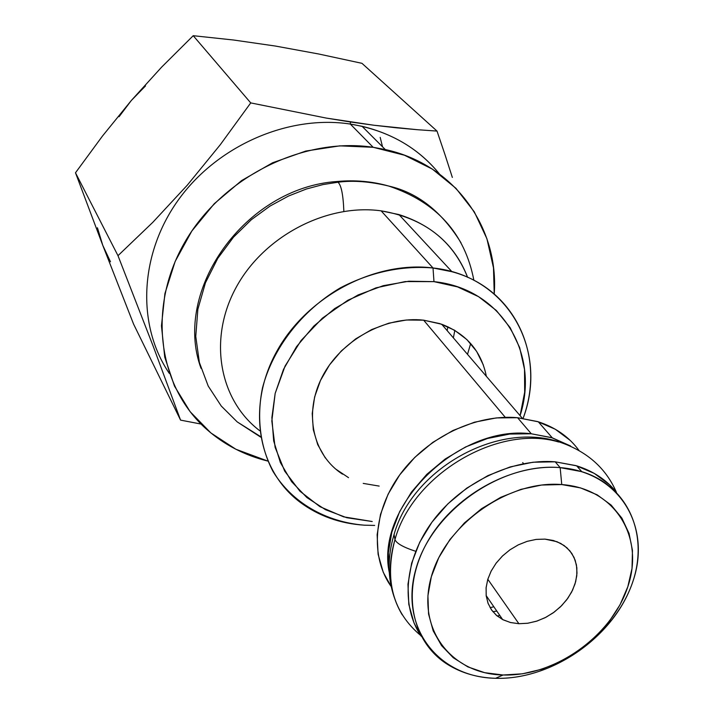<?xml version="1.0" encoding="UTF-8"?>
<svg xmlns="http://www.w3.org/2000/svg" width="714" height="714" viewBox="0 0 714 714"><rect width="100%" height="100%" fill="white"/><g stroke="black" fill="none" stroke-linecap="round" stroke-linejoin="round"><path stroke-width="1.07" d="M518.891 623.715L510.349 622.492L502.656 619.573L496.382 615.307L491.419 609.747L487.974 603.089L486.18 595.583L486.127 587.506L487.832 579.188L491.232 570.932L496.194 563.069L502.549 555.92L510.028 549.762L518.346 544.836L527.173 541.346L536.16 539.409L544.952 539.115L553.252 540.462L560.677 543.399L566.961 547.808L571.852 553.493L575.189 560.24L576.85 567.773L576.778 575.805L575.002 584.025L571.593 592.138L566.675 599.831L560.454 606.829L553.145 612.88L545.032 617.744L536.401 621.251L527.575 623.268L518.891 623.715L510.662 622.563L503.2 619.85L496.801 615.664L491.714 610.158L488.144 603.526L486.234 596.02L486.091 587.925L487.716 579.563L491.062 571.254L496.007 563.328L502.353 556.108L509.85 549.887L518.203 544.907L527.075 541.373L536.116 539.418L544.952 539.115L556.991 541.703L564.131 545.541L569.888 550.851L574.038 557.411L576.439 564.935L576.992 573.119L575.698 581.615L572.61 590.085L567.88 598.189L561.677 605.615L554.269 612.059L545.951 617.271L537.044 621.046L527.896 623.224L518.891 623.715L487.805 579.277L518.891 623.715M350.422 121.987L350.315 124.066C387.702 130.287 417.422 146.932 439.467 173.993C420.046 150.029 394.244 134.134 362.06 126.289L350.315 124.066L373.172 147.298L385.274 149.538C454.872 164.631 499.077 227.704 494.231 293.972L493.49 267.857L486.912 238.708L474.283 211.817L455.907 188.273L432.354 169.102L404.427 155.206L373.172 147.298L350.315 124.066C288.233 114.543 216.788 145.781 177.938 200.527C138.98 255.255 136.901 325.959 169.307 373.377C136.901 325.959 138.98 255.255 177.938 200.527C216.788 145.781 288.233 114.543 350.315 124.066L350.422 121.987L373.806 125.227L326.307 118.087L350.422 121.987M396.127 127.779L373.806 125.227L417.146 129.689L396.127 127.779M437.013 131.081L417.146 129.689L437.013 131.081L444.938 154.483L437.013 131.081L361.953 63.323L437.013 131.081M452.346 177.42L444.938 154.483L452.346 177.42M560.151 467.616L561.757 484.565C615.325 488.367 644.733 537.24 627.82 586.729C611.648 636.299 554.626 676.693 503.093 674.998L495.561 678.3C552.449 680.103 615.138 635.692 633.041 581.017C651.748 526.441 619.502 472.088 560.151 467.616L581.74 471.642C631.703 486.859 651.311 541.408 629.043 591.442C607.23 641.609 548.593 679.898 495.561 678.3C477.595 677.729 461.672 673.15 447.785 664.555C411.023 641.779 400.724 589.862 426.749 543.131C452.471 496.337 510.867 463.484 560.151 467.616L555.197 461.815L560.151 467.616C501.067 462.288 431.372 511.447 415.744 569.594C399.233 627.686 438.485 677.309 495.561 678.3L503.093 674.998L522.434 673.811L541.997 669.188L561.079 661.334L579.027 650.534L595.208 637.174L609.051 621.724L620.055 604.713L627.82 586.729L632.024 568.415L632.461 550.432L629.061 533.447L621.885 518.123L611.139 505.075L597.181 494.847L580.518 487.894L561.757 484.565L541.649 485.038L521.006 489.34L500.684 497.337L481.539 508.698L464.386 522.96L449.936 539.525L438.771 557.688L431.345 576.68L427.918 595.708L428.561 614.004L433.193 630.846L441.564 645.608L453.283 657.755L467.849 666.876L484.663 672.677L503.093 674.998C451.373 674.043 416.235 629.034 431.345 576.68C445.661 524.272 508.422 479.986 561.757 484.565L560.151 467.616M433.014 267.973L433.978 281.646C501.496 288.492 540.123 353.93 520.078 415.646L524.674 392.218L524.522 369.397L519.667 347.611L510.18 327.708L496.337 310.483L478.576 296.667L457.531 286.894L433.978 281.646L408.872 281.218L383.222 285.689L358.133 294.936L334.67 308.591L313.839 326.084L296.542 346.665L283.476 369.433L275.167 393.405L271.882 417.574L273.685 440.94L280.388 462.583L291.642 481.691L306.904 497.569L325.522 509.707L346.736 517.712L372.217 521.523L343.577 516.829L319.908 506.645L299.916 491.196L284.681 471.124L275.113 447.339L271.829 420.983L275.167 393.405L285.064 366.077L301.076 340.516L322.38 318.167L347.816 300.273L375.948 287.858L405.213 281.557L433.978 281.646L433.014 267.973L451.989 271.739C515.856 288.751 545.996 357.089 523.112 418.35C548.861 350.77 508.109 275.774 433.014 267.973L381.115 210.835L433.014 267.973C401.696 265.421 370.825 272.043 340.399 287.822C301.736 310.635 272.837 348.013 262.475 387.961C256.406 417.949 260.217 447.018 272.98 471.41C291.981 502.656 325.78 522.005 364.318 525.183L374.663 525.424L364.318 525.183C339.998 523.585 318.631 515.972 300.228 502.335C257.933 470.812 246.187 406.944 276.497 351.886C306.493 296.747 374.547 260.583 433.014 267.973M616.441 492.232C606.472 479.853 593.227 471.053 576.689 465.849L555.197 461.815L533.028 462.226L510.26 466.894L487.849 475.649L466.751 488.144L447.856 503.87L431.97 522.157L419.743 542.203L411.648 563.168L407.971 584.177L408.801 604.365L414.013 622.938L421.251 636.299C400.295 605.731 404.508 558.366 433.344 520.31C462.128 482.253 512.402 458.326 555.197 461.815L575.868 465.599L594.226 473.373L609.577 484.744L616.45 492.241M522.693 462.592L523.567 463.663M492.883 611.693L496.81 611.077L492.883 611.693M531.278 433.773L552.288 437.843L570.602 445.982L551.485 437.593L531.278 433.773L517.579 417.708L531.278 433.773L509.644 434.058L487.466 438.494L465.662 446.928L445.152 459.04L426.82 474.328L411.425 492.133L399.617 511.688L391.834 532.18L388.362 552.734L389.282 572.512C375.055 506.333 457.977 424.473 531.278 433.773M579.063 450.561C569.174 437.022 555.59 427.436 538.311 421.804L517.579 417.708L537.517 421.555L555.269 429.23L570.183 440.377M493.829 606.739L490.125 607.694L493.829 606.739M486.35 376.314C481.316 351.217 466.429 333.857 441.689 324.236L423.652 320.175L505.271 417.333L423.652 320.175L439.895 323.629L454.488 330.198L466.876 339.569L476.613 351.359L483.369 365.05M467.509 354.349L470.678 343.523L467.509 354.349M467.616 277.335C455.586 246.285 432.693 225.365 398.939 214.575L381.115 210.835C423.982 218.073 452.819 240.243 467.616 277.335M453.372 337.856L454.827 330.403M447.83 326.717L447.16 330.618M380.187 137.365L382.517 146.772M361.953 63.323L318.703 53.996L275.479 46.062L233.755 40.038L193.226 35.7L250.73 102.905L326.307 118.087L250.73 102.905L193.226 35.7L161.676 67.08L131.278 100.54L102.477 136.044L75.488 172.779L117.988 255.674L152.787 222.349L187.273 185.194L220.269 144.737L250.73 102.905L220.269 144.737L187.273 185.194L152.787 222.349L117.988 255.674L75.488 172.779L102.771 245.33L133.598 324.138L180.571 420.118L153.287 346.477L117.988 255.674L153.287 346.477L180.571 420.118L133.598 324.138L102.771 245.33L75.488 172.779L102.477 136.044L131.278 100.54L161.676 67.08L193.226 35.7L233.755 40.038L275.479 46.062L318.703 53.996L361.953 63.323M201.062 424.062L180.571 420.118L201.062 424.062M267.812 461.074L235.843 449.231L210.871 432.943L190.111 411.675L174.484 386.113L164.738 357.143L161.453 325.861L164.934 293.499L175.162 261.422L191.834 231.033L214.298 203.668L241.609 180.58L272.569 162.783L305.797 151.056L339.828 145.852L373.172 147.298C302.941 136.651 221.456 177.483 184.319 243.081C146.87 308.6 158.49 386.979 206.623 429.301C224.151 444.724 244.554 455.318 267.812 461.074M259.762 430.747C219.644 400.402 207.944 339.909 235.647 288.322C263.055 236.664 326.227 203.294 381.115 210.835C326.298 203.303 263.216 236.566 235.754 288.117C208.006 339.596 219.51 400.054 259.45 430.497M379.179 486.091L363.212 483.396M348.539 477.666L335.741 469.098M325.316 457.96L317.721 444.643L313.285 429.641L312.223 413.522L314.633 396.922L320.461 380.5L329.484 364.943L341.372 350.886L355.626 338.927L371.673 329.565L388.835 323.174L406.4 320.006L423.652 320.175C385.096 315.784 340.819 340.426 322.219 376.912C303.388 413.335 312.866 455.041 342.533 474.158M391.218 586.622L383.266 572.333L378.099 554.278L377.135 534.724L380.491 514.419L388.086 494.213L399.67 474.935L414.772 457.406L432.782 442.377L452.953 430.488L474.408 422.224L496.257 417.922L517.579 417.708C476.068 413.933 427.615 436.995 400.393 473.944C373.11 510.894 370.048 557.009 391.218 586.622M145.504 85.93L131.278 100.54L119.077 116.712M97.425 227.748L102.771 245.33L110.483 261.779M420.912 635.665C392.914 612.353 384.266 580.321 394.967 539.579L394.083 534.509L394.967 539.579C412.728 474.399 498.202 423.848 558.705 442.02C498.202 423.848 412.728 474.399 394.967 539.579C396.457 543.381 403.356 547.281 415.673 551.288C403.356 547.281 396.457 543.381 394.967 539.579C386.836 567.96 389.255 593.048 402.223 614.816M461.012 242.805C441.671 211.478 417.556 192.548 388.666 186.033C369.95 181.499 353.046 180.231 337.963 182.222L337.169 181.49L334.643 181.758L337.169 181.49L337.963 182.222C353.046 180.231 369.95 181.499 388.666 186.033C417.556 192.548 441.671 211.478 461.012 242.805M343.853 211.398C343.22 194.779 341.256 185.051 337.963 182.222C341.256 185.051 343.22 194.779 343.853 211.398M260.699 437.147L237.2 421.894L221.251 406.025L208.211 386.051L199.376 362.48L195.761 336.392L197.858 309.269L205.462 282.762L217.752 258.379L233.496 237.173L251.337 219.707L270.026 206.078L288.59 196.002L306.342 189.023L322.871 184.605L337.963 182.222L322.871 184.605L306.342 189.023L288.59 196.002L270.026 206.078L251.337 219.707L233.496 237.173L217.752 258.379L205.462 282.762L197.858 309.269L195.761 336.392L199.376 362.48L208.211 386.051L221.251 406.025L237.2 421.894L260.61 436.629M502.656 619.573L486.189 595.628M385.274 149.538L362.06 126.289M581.74 471.642L576.689 465.849M552.288 437.843L538.311 421.804M522.3 418.234L441.689 324.236M451.989 271.739L398.939 214.575M616.307 492.062C606.186 468.821 588.229 452.498 562.453 443.082C499.398 419.288 411.657 469.027 393.869 535.205C387.425 557.018 387.541 577.706 394.226 597.279M499.845 615.486L497.14 615.95M473.882 280.334C464.921 233.46 436.513 202.026 388.666 186.033C372.199 181.365 355.036 179.848 337.169 181.49C245.223 187.479 172.27 290.536 201.018 368.326"/></g></svg>
